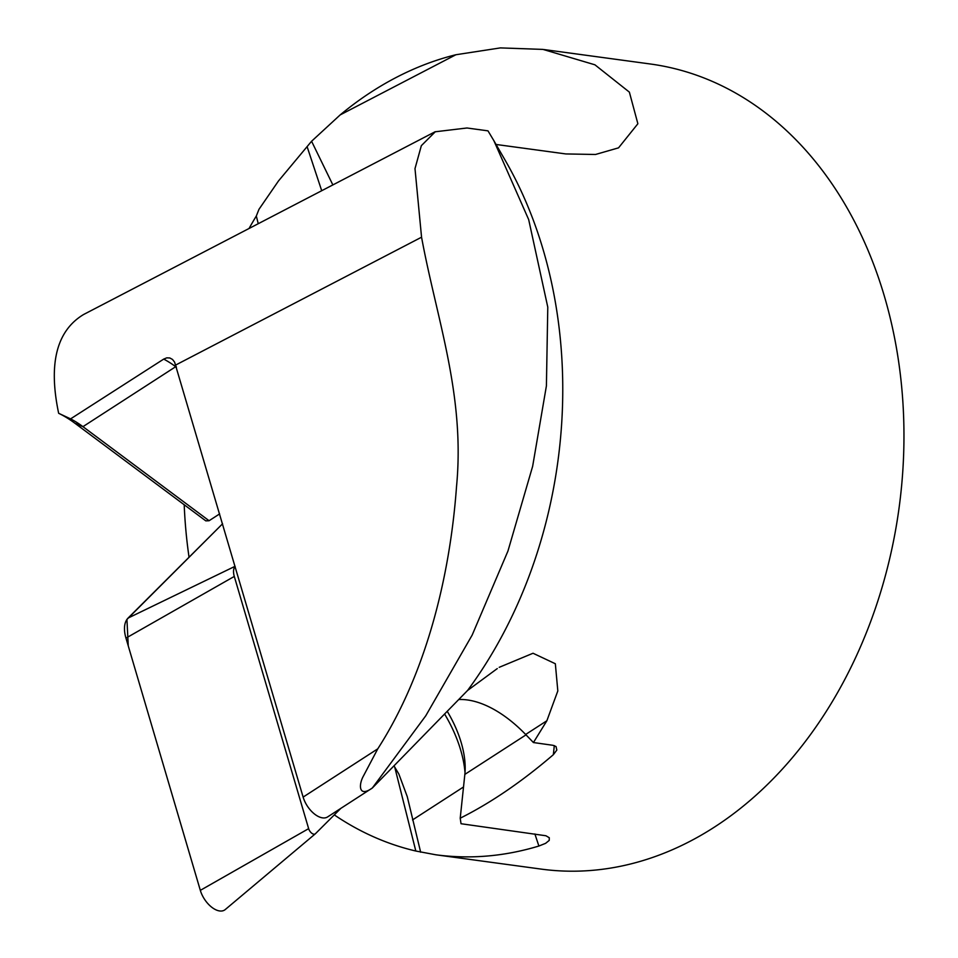 <?xml version="1.0" encoding="UTF-8"?>
<svg xmlns="http://www.w3.org/2000/svg" width="958" height="958" viewBox="0 0 958 958"><rect width="100%" height="100%" fill="white"/><g stroke="black" fill="none" stroke-linecap="round" stroke-linejoin="round"><path stroke-width="1.44" d="M334.294 814.899A406.228 306.117 -82.3 0 0 415.82 851.027L435.818 854.787L541.078 869.086A406.228 306.117 -82.3 0 0 899.095 507.752A406.228 306.117 -82.3 0 0 650.422 64.006L544.192 49.576M332.857 184.918L311.578 141.257L340.174 114.912A406.228 306.117 97.7 0 1 396.193 77.466A406.228 306.117 97.7 0 1 455.9 54.738L500.387 47.9L542.994 49.409L594.918 64.809L629.37 92.124L637.872 123.75L618.545 147.843L595.517 154.477L565.831 153.939L496.064 144.466M493.873 140.682L487.981 130.851L466.977 127.989L435.279 131.773L421.34 145.676L414.994 168.62L421.556 237.201C436.692 319.313 465.277 395.187 456.523 486.58C449.949 577.027 425.975 673.821 377.763 748.845L363.31 776.255C358.615 784.698 358.46 797.93 372.339 788.003L425.747 715.818L472.162 635.094L507.956 551.03L532.648 466.295L546.407 385.894L547.784 307.159L528.684 219.61L493.873 140.682L505.345 160.561A406.228 306.117 97.7 0 1 467.588 690.455L497.274 668.588M447.29 711.423A81.25 44.511 -122.9 0 1 465.181 767.238A81.25 44.511 -122.9 0 1 464.846 774.387L460.223 818.192C490.783 802.9 521.835 781.728 553.353 754.688L556.826 750.054L556.035 746.533L552.97 745.3L533.426 742.546L546.862 720.763L557.819 690.934L555.341 663.75L533.031 653.248L499.214 667.319M460.223 818.192L461.026 823.724L545.928 835.759L549.281 837.735L549.233 840.405L545.605 843.339L538.887 846.034L534.887 833.963M435.818 854.787C470.103 859.35 504.459 856.44 538.887 846.034M311.578 141.257L278.479 180.966L259.007 209.263L256.313 216.017A406.228 306.117 -82.3 0 0 249.032 228.507M184.199 504.758A406.228 306.117 -82.3 0 0 189.049 557.233M176.176 366.411A12.694 5.964 -53.3 0 0 175.697 366.698L82.951 426.657A81.25 44.511 -122.9 0 0 70.593 418.874L163.698 359.106L166.776 357.849L169.806 357.969L172.488 359.43L174.607 362.136L303.123 797.092A20.31 11.125 57.1 0 0 327.612 816.923L372.339 788.003L467.588 690.455M533.426 742.546L525.643 734.475A106.637 58.426 -122.9 0 0 458.81 699.532M465.013 772.591A93.944 51.469 57.1 0 0 444.656 714.129A93.944 51.469 57.1 0 1 465.013 772.579M435.243 131.689L83.55 314.535C56.546 330.833 48.247 363.753 58.654 413.293A93.944 51.469 57.1 0 1 74.987 423.304L205.802 520.865L209.083 520.733L219.645 513.895M420.658 852.213L407.246 796.577L398.863 774.064L394.049 765.969M205.802 520.865L74.987 423.304A93.944 51.469 57.1 0 0 58.654 413.293L70.593 418.874M74.987 423.304L82.951 426.657L209.083 520.733M340.82 808.384L315.433 833.711A5.413 2.97 -122.9 0 1 315.338 833.807A5.413 2.97 -122.9 0 1 311.721 833.197A5.413 2.97 -122.9 0 1 308.644 828.646L234.291 576.429A15.496 8.49 -122.9 0 1 235.129 566.418M225.621 909.202A20.154 11.041 -122.9 0 1 225.238 909.561A20.154 11.041 -122.9 0 1 211.814 907.298A20.154 11.041 -122.9 0 1 200.318 890.329L125.965 638.112A30.237 16.573 -122.9 0 1 128.085 618.066L222.567 523.798L126.947 619.431L128.252 645.872L200.33 890.353L308.644 828.646M321.708 190.714L307.135 146.742M175.757 364.998L421.556 237.201M303.123 797.092L377.763 748.845M412.539 819.928L463.516 786.973M176.416 367.237L175.697 366.698A81.25 44.511 57.1 0 0 163.698 359.106M553.353 754.688L554.311 745.599M526.014 734.858L464.846 774.387M546.862 720.763L525.643 734.475M256.313 216.017L258.241 223.705M394.72 767.047L415.82 851.027M340.174 114.912L455.9 54.738M234.291 576.429L125.965 638.112M235.093 566.286L128.085 618.066M315.338 833.807L225.238 909.561"/></g></svg>
